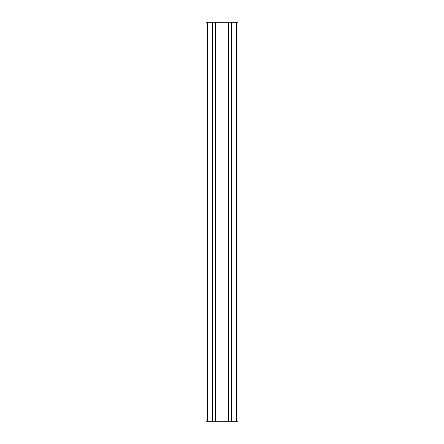 <?xml version="1.0" encoding="UTF-8"?>
<svg xmlns="http://www.w3.org/2000/svg" width="444" height="444" viewBox="0 0 444 444"><rect width="100%" height="100%" fill="white"/><g stroke="black" fill="none" stroke-linecap="round" stroke-linejoin="round"><path stroke-width="0.67" d="M237.984 421.8L237.984 22.2L231.59 22.2L231.59 421.8L237.984 421.8M207.614 421.8L207.614 22.2L206.016 22.2L206.016 421.8L228.394 421.8L228.394 22.2L231.59 22.2M228.394 421.8L231.59 421.8M215.606 421.8L215.606 22.2L228.394 22.2M212.41 421.8L212.41 22.2L215.606 22.2M207.614 22.2L212.41 22.2M236.386 421.8L236.386 22.2M231.99 421.8L231.99 22.2M231.313 421.8L231.313 22.2M228.671 421.8L228.671 22.2M227.994 421.8L227.994 22.2M216.006 421.8L216.006 22.2M215.329 421.8L215.329 22.2M212.687 421.8L212.687 22.2M212.01 421.8L212.01 22.2"/></g></svg>
